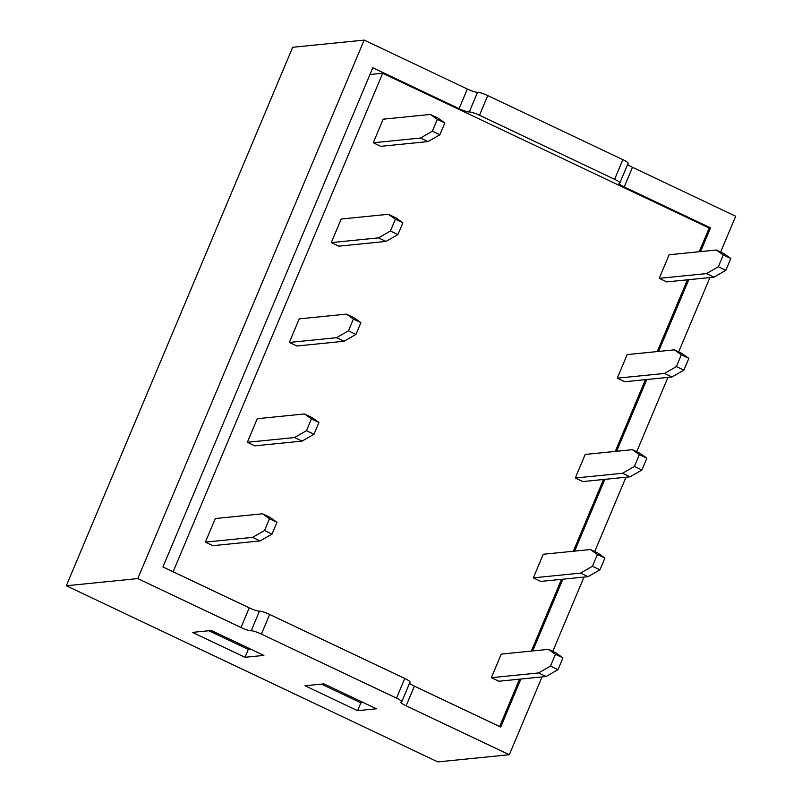 <?xml version="1.0" encoding="UTF-8"?>
<svg xmlns="http://www.w3.org/2000/svg" width="802" height="802" viewBox="0 0 802 802"><rect width="100%" height="100%" fill="white"/><g stroke="black" fill="none" stroke-linecap="round" stroke-linejoin="round"><path stroke-width="1.2" d="M542.042 676.908L509.33 754.722L437.852 761.9L66.315 585.761L292.67 47.278L364.148 40.1L467.355 89.022A8.632 1.343 -157.2 0 0 477.561 92.31L469.29 111.969A8.632 1.343 22.8 0 1 479.496 115.257L614.603 179.307A8.632 1.343 22.8 0 1 619.866 182.916A8.632 1.343 22.8 0 1 619.415 183.137A8.632 1.343 22.8 0 0 618.964 183.347A8.632 1.343 22.8 0 0 624.217 186.956L710.542 227.878L700.567 251.597M619.866 182.916L628.126 163.267A8.632 1.343 -157.2 0 0 622.863 159.648L487.756 95.598A8.632 1.343 -157.2 0 0 477.561 92.31M627.635 164.43A8.632 1.343 -157.2 0 0 632.477 167.307L735.685 216.239L720.627 252.049M376.449 708.778L357.572 710.672L305.031 685.76L323.908 683.865L376.449 708.778M396.509 698.141A8.632 1.343 22.8 0 1 401.762 701.75L410.033 682.101A8.632 1.343 -157.2 0 0 404.769 678.482L396.509 698.141L261.402 634.091L269.662 614.432A8.632 1.343 -157.2 0 0 259.457 611.144A8.632 1.343 -157.2 0 1 249.252 607.856L162.936 566.944L372.78 67.759L459.095 108.681A8.632 1.343 22.8 0 0 469.29 111.969M66.315 585.761L137.794 578.583L240.991 627.515A8.632 1.343 22.8 0 0 251.196 630.803A8.632 1.343 22.8 0 1 261.402 634.091M509.33 754.722L406.123 705.8A8.632 1.343 22.8 0 1 400.86 702.181A8.632 1.343 22.8 0 1 401.311 701.971A8.632 1.343 22.8 0 0 401.762 701.75M263.868 655.404L244.981 657.299L192.44 632.387L211.327 630.492L263.868 655.404M409.541 683.264A8.632 1.343 -157.2 0 0 414.383 686.141L406.123 705.8M269.662 614.432L404.769 678.482M363.346 702.562L360.88 702.813L321.442 684.116M250.755 649.189L248.289 649.44L208.851 630.743M520.889 679.033L500.699 727.063L414.383 686.141M709.91 277.562L678.662 351.888M667.936 377.401L636.698 451.726M625.971 477.24L594.733 551.555M584.006 577.069L552.758 651.394M688.758 279.687L658.602 351.436M646.793 379.526L616.628 451.275M604.828 479.355L574.663 551.114M562.854 579.194L532.698 650.943M137.794 578.583L364.148 40.1M710.542 227.878L709.189 228.019L699.214 251.738M360.88 702.813L357.572 710.672M248.289 649.44L244.981 657.299M723.845 253.572L730.812 258.525L723.304 254.966L716.346 250.013L723.845 253.572M706.432 273.602L718.351 266.755L725.85 270.314L713.94 277.161L706.432 273.602L659.234 278.344L666.733 281.903L713.94 277.161M385.993 241.422L378.494 237.863L390.414 231.026L397.912 234.585L385.993 241.422L338.795 246.164L331.286 242.605L341.201 219.026L388.409 214.284L395.907 217.843L402.875 222.786L395.366 219.227L388.409 214.284M427.967 141.583L420.459 138.034L432.378 131.187L439.887 134.746L427.967 141.583L380.76 146.325L373.261 142.766L383.176 119.187L430.373 114.445L437.882 118.004L444.839 122.957L437.331 119.398L430.373 114.445M716.346 250.013L669.139 254.755L659.234 278.344M546.072 676.507L538.563 672.948L550.483 666.101L557.981 669.66L546.072 676.507L498.864 681.239L491.355 677.69L501.27 654.101L548.478 649.359L555.976 652.918L562.944 657.871L555.435 654.312L548.478 649.359M346.434 314.123L353.943 317.682L360.9 322.625L353.401 319.066L346.434 314.123L299.236 318.855L289.322 342.444L296.83 346.003L344.028 341.261L336.519 337.702L348.439 330.855L355.948 334.414L344.028 341.261M588.036 576.668L580.528 573.109L592.447 566.262L599.956 569.821L588.036 576.668L540.829 581.41L533.33 577.851L543.245 554.262L590.442 549.53L597.951 553.079L604.908 558.032L597.4 554.473L590.442 549.53M630.001 476.829L622.492 473.27L634.412 466.433L641.921 469.992L630.001 476.829L582.803 481.571L575.295 478.012L585.209 454.433L632.407 449.691L639.916 453.25L646.873 458.193L639.374 454.634L632.407 449.691M173.122 571.766L382.684 73.233L709.189 228.019M687.414 279.818L657.249 351.577M645.44 379.657L615.284 451.406M603.475 479.496L573.32 551.245M561.51 579.335L531.345 651.084M519.546 679.164L499.626 726.552M304.469 413.952L311.978 417.511L318.935 422.464L311.437 418.905L304.469 413.952L257.272 418.694L247.357 442.283L254.866 445.842L302.063 441.1L294.555 437.541L306.474 430.694L313.983 434.253L302.063 441.1M262.505 513.791L270.013 517.35L276.971 522.303L269.462 518.744L262.505 513.791L215.297 518.533L205.392 542.112L212.891 545.671L260.099 540.929L252.59 537.37L264.51 530.533L272.018 534.092L260.099 540.929M674.372 349.852L681.88 353.411L688.848 358.364L681.339 354.805L674.372 349.852L627.174 354.594L617.259 378.173L624.768 381.732L671.966 376.99L664.467 373.441L676.377 366.594L683.885 370.153L671.966 376.99M369.933 74.516L382.684 73.233M664.467 373.441L617.259 378.173M681.339 354.805L676.377 366.594M683.885 370.153L688.848 358.364M723.304 254.966L718.351 266.755M725.85 270.314L730.812 258.525M550.483 666.101L555.435 654.312M562.944 657.871L557.981 669.66M538.563 672.948L491.355 677.69M272.018 534.092L276.971 522.303M269.462 518.744L264.51 530.533M252.59 537.37L205.392 542.112M355.948 334.414L360.9 322.625M353.401 319.066L348.439 330.855M336.519 337.702L289.322 342.444M592.447 566.262L597.4 554.473M604.908 558.032L599.956 569.821M580.528 573.109L533.33 577.851M634.412 466.433L639.374 454.634M646.873 458.193L641.921 469.992M622.492 473.27L575.295 478.012M313.983 434.253L318.935 422.464M311.437 418.905L306.474 430.694M294.555 437.541L247.357 442.283M402.875 222.786L397.912 234.585M390.414 231.026L395.366 219.227M378.494 237.863L331.286 242.605M444.839 122.957L439.887 134.746M432.378 131.187L437.331 119.398M420.459 138.034L373.261 142.766M240.991 627.515L249.252 607.856M251.196 630.803L259.457 611.144M624.217 186.956L632.477 167.307M614.603 179.307L622.863 159.648M487.756 95.598L479.496 115.257M467.355 89.022L459.095 108.681"/></g></svg>

